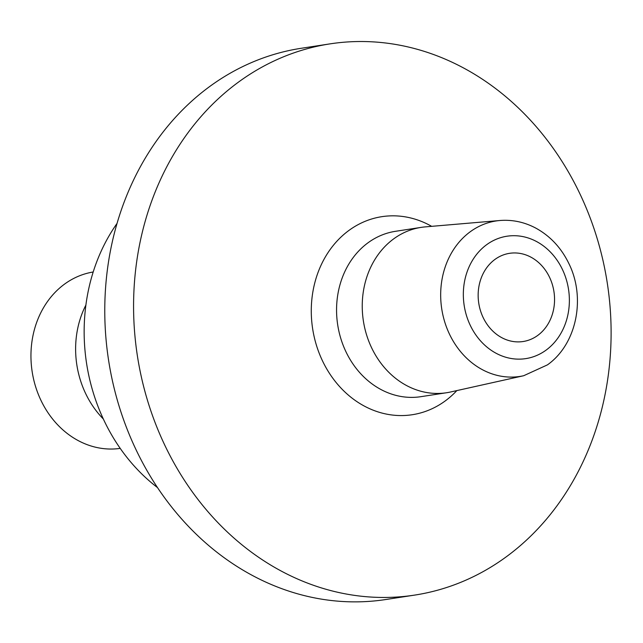 <?xml version="1.0" encoding="UTF-8"?>
<svg xmlns="http://www.w3.org/2000/svg" width="643" height="643" viewBox="0 0 643 643"><rect width="100%" height="100%" fill="white"/><g stroke="black" fill="none" stroke-linecap="round" stroke-linejoin="round"><path stroke-width="0.96" d="M93.195 271.997A89.232 76.083 81.3 0 0 32.15 371.614A89.232 76.083 81.3 0 0 120.225 448.388M103.354 419.027A89.232 76.083 -98.7 0 1 85.889 305.063M117.026 223.434A178.457 152.158 81.3 0 0 157.503 487.587M330.1 43.861L301.302 48.273A278.845 237.749 81.3 0 0 108.53 359.911A278.845 237.749 81.3 0 0 385.776 599.525L414.574 595.113A278.845 237.749 81.3 0 0 506.507 556.637A278.845 237.749 81.3 0 0 593.433 226.955A278.845 237.749 81.3 0 0 330.1 43.861A278.845 237.749 81.3 0 0 238.167 82.336A278.845 237.749 81.3 0 0 151.25 412.018A278.845 237.749 81.3 0 0 414.574 595.113M425.24 226.891A83.654 71.325 81.3 0 0 421.197 227.373A83.654 71.325 81.3 0 0 363.367 320.865A83.654 71.325 81.3 0 0 446.539 392.744A83.654 71.325 81.3 0 0 450.542 391.997L523.683 375.721A78.639 67.049 -98.7 0 1 441.733 308.849A78.639 67.049 -98.7 0 1 499.9 220.509L425.24 226.891M494.885 259.475A44.616 38.041 -98.7 0 1 509.594 253.318A44.616 38.041 -98.7 0 1 553.953 291.657A44.616 38.041 -98.7 0 1 523.113 341.521A44.616 38.041 -98.7 0 1 480.98 312.225A44.616 38.041 -98.7 0 1 494.885 259.475M456.827 390.598A100.187 85.423 -98.7 0 1 445.269 400.902A100.187 85.423 -98.7 0 1 326.097 367.796A100.187 85.423 -98.7 0 1 348.852 230.491A100.187 85.423 -98.7 0 1 431.662 226.344M421.197 227.373L395.517 231.303A83.654 71.325 81.3 0 0 337.688 324.795A83.654 71.325 81.3 0 0 420.86 396.683L446.539 392.744M546.148 350.081A61.921 52.798 81.3 0 0 539.437 243.199A61.921 52.798 81.3 0 0 463.474 298.971A61.921 52.798 81.3 0 0 546.148 350.081M523.683 375.721L547.41 364.886C576.892 344.093 586.046 297.452 568.661 263.124C561.042 247.611 550.07 235.933 535.732 228.072C524.342 222.052 512.399 219.528 499.9 220.509"/></g></svg>
